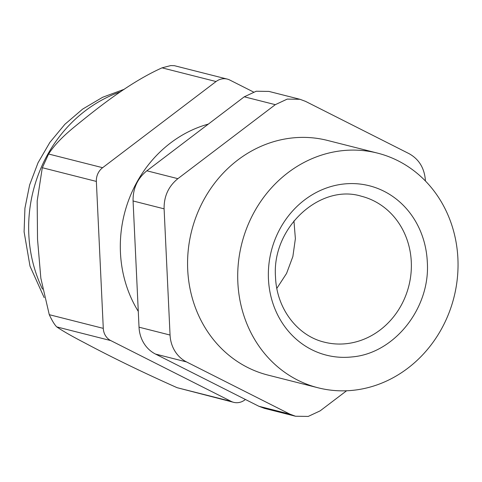 <?xml version="1.0" encoding="UTF-8"?>
<svg xmlns="http://www.w3.org/2000/svg" width="482" height="482" viewBox="0 0 482 482"><rect width="100%" height="100%" fill="white"/><g stroke="black" fill="none" stroke-linecap="round" stroke-linejoin="round"><path stroke-width="0.72" d="M244.278 96.804L275.306 104.666L287.23 99.099L299.961 99.286L268.932 91.417L256.201 91.237L244.278 96.804L146.859 170.803C137.46 178.43 132.863 188.492 133.074 200.97L139.027 327.182A33.288 30.095 104.2 0 0 155.499 354.065L186.528 361.928L289.899 414.134L258.876 406.272L264.479 408.368L295.508 416.237L289.899 414.134M133.074 200.97L164.103 208.839L170.056 335.044A33.288 30.095 104.2 0 0 186.528 361.928M258.876 406.272L155.499 354.065M164.103 208.839C163.892 196.355 168.489 186.299 177.882 178.665L275.306 104.666M346.606 390.763L320.156 410.851L308.233 416.418L295.508 416.237M425.437 181.003L425.407 180.473C424.443 168.073 418.954 159.114 408.935 153.589L305.564 101.383L299.961 99.286M377.617 153.137L327.471 140.425A121.042 109.432 104.2 0 0 187.709 269.703A121.042 109.432 104.2 0 0 267.992 375.092L318.138 387.805A121.042 109.432 104.2 0 0 457.9 258.527A121.042 109.432 104.2 0 0 377.617 153.137A121.042 109.432 104.2 0 0 237.849 282.41A121.042 109.432 104.2 0 0 318.138 387.805M208.363 124.085A121.042 109.432 104.2 0 0 120.452 252.652A121.042 109.432 104.2 0 0 138.28 311.378M245.428 399.482L244.892 399.891A15.129 13.677 104.2 0 1 233.692 402.337A15.129 13.677 104.2 0 1 231.143 401.379L110.776 340.593A15.129 13.677 104.2 0 1 103.287 328.375L96.358 181.419A15.129 13.677 104.2 0 1 102.624 167.7L216.057 81.536A15.129 13.677 104.2 0 1 227.263 79.09A15.129 13.677 104.2 0 1 229.812 80.042L253.448 91.984M227.263 79.09L174.345 65.679L170.749 65.582L162.036 67.841C130.17 82.187 99.834 106.173 74.475 126.85C62.558 136.581 53.93 145.63 48.598 154.011L42.271 167.875L37.18 200.994L37.524 239.229L40.843 278.204L49.266 314.68C52.164 320.831 54.665 324.904 56.749 326.898C62.672 330.965 71.975 336.279 84.663 342.859C112.366 357.632 143.184 372.574 177.117 387.691L233.692 402.337M102.624 167.7L48.598 154.011L42.271 167.875M276.831 288.387L286.567 273.427L292.869 256.526L295.382 238.668L293.942 220.87M139.027 327.182L170.056 335.044M146.859 170.803L177.882 178.665M216.057 81.536L162.036 67.841M96.358 181.419L42.332 167.724M103.287 328.375L49.266 314.68M110.776 340.593L56.749 326.898M231.143 401.379L177.117 387.691M411.285 261.774A75.276 68.052 104.2 0 0 361.355 196.228C320.138 183.425 271.474 227.631 275.529 277.246C276.656 308.823 297.653 335.894 324.368 342.166A75.276 68.052 104.2 0 0 346.371 343.684A75.276 68.052 104.2 0 0 411.285 261.774M427.299 261.847A87.381 79 104.2 0 0 343.799 184.004A87.381 79 104.2 0 0 268.45 279.09A87.381 79 104.2 0 0 351.95 356.933C394.451 353.523 430.571 307.932 427.299 261.847M120.621 91.743A136.629 123.525 104.2 0 0 28.818 234.553A136.629 123.525 104.2 0 0 42.5 289.128M124.314 89.236L102.66 97.262L82.657 109.083L64.895 124.284L49.881 142.383L38.012 162.814L29.619 184.968L24.931 208.206L24.1 231.854L30.005 266.154L44.163 297.617"/></g></svg>

